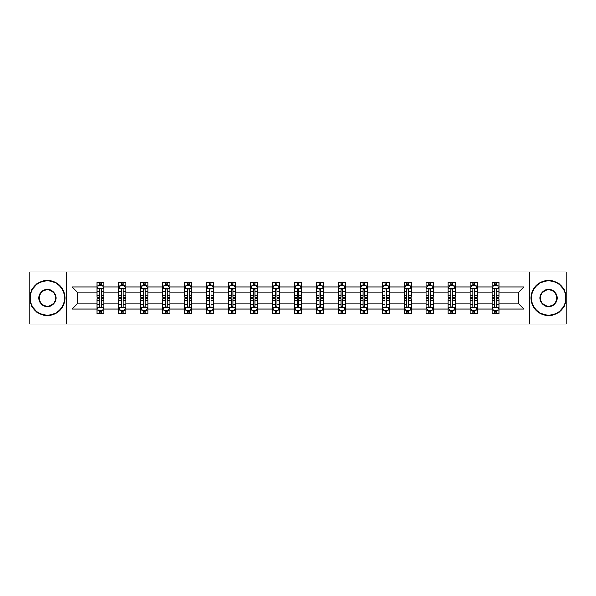 <?xml version="1.0" encoding="UTF-8"?>
<svg xmlns="http://www.w3.org/2000/svg" width="596" height="596" viewBox="0 0 596 596"><rect width="100%" height="100%" fill="white"/><g stroke="black" fill="none" stroke-linecap="round" stroke-linejoin="round"><path stroke-width="0.89" d="M529.404 271.97L29.8 271.97L29.8 324.03L566.2 324.03L566.2 271.97L529.404 271.97L529.404 324.03M499.083 309.115L499.083 303.208L518.073 303.208L523.988 309.115L499.083 309.115L499.083 313.831L496.408 313.831L496.408 310.24M66.596 324.03L66.596 271.97M492.043 309.115L477.128 309.115L477.128 303.208L492.043 303.208L492.043 313.831L499.083 313.831L499.083 310.076L497.757 310.076M477.128 309.115L477.128 313.831L474.453 313.831L474.453 310.24M470.095 309.115L455.18 309.115L455.18 303.208L470.095 303.208L470.095 313.831L477.128 313.831L477.128 310.076L475.809 310.076M455.18 309.115L455.18 313.831L452.506 313.831L452.506 310.24M448.14 309.115L433.225 309.115L433.225 303.208L448.14 303.208L448.14 313.831L455.18 313.831L455.18 310.076L453.854 310.076M433.225 309.115L433.225 313.831L430.55 313.831L430.55 310.24M426.192 309.115L411.277 309.115L411.277 303.208L426.192 303.208L426.192 313.831L433.225 313.831L433.225 310.076L431.906 310.076M411.277 309.115L411.277 313.831L408.603 313.831L408.603 310.24M404.237 309.115L389.322 309.115L389.322 303.208L404.237 303.208L404.237 313.831L411.277 313.831L411.277 310.076L409.951 310.076M389.322 309.115L389.322 313.831L386.648 313.831L386.648 310.24M382.289 309.115L367.374 309.115L367.374 303.208L382.289 303.208L382.289 313.831L389.322 313.831L389.322 310.076L388.003 310.076M367.374 309.115L367.374 313.831L364.7 313.831L364.7 310.24M360.334 309.115L345.419 309.115L345.419 303.208L360.334 303.208L360.334 313.831L367.374 313.831L367.374 310.076L366.048 310.076M345.419 309.115L345.419 313.831L342.745 313.831L342.745 310.24M338.386 309.115L323.472 309.115L323.472 303.208L338.386 303.208L338.386 313.831L345.419 313.831L345.419 310.076L344.101 310.076M323.472 309.115L323.472 313.831L320.797 313.831L320.797 310.24M316.431 309.115L301.516 309.115L301.516 303.208L316.431 303.208L316.431 313.831L323.472 313.831L323.472 310.076L322.145 310.076M301.516 309.115L301.516 313.831L298.842 313.831L298.842 310.24M294.484 309.115L279.569 309.115L279.569 303.208L294.484 303.208L294.484 313.831L301.516 313.831L301.516 310.076L300.198 310.076M279.569 309.115L279.569 313.831L276.894 313.831L276.894 310.24M272.528 309.115L257.614 309.115L257.614 303.208L272.528 303.208L272.528 313.831L279.569 313.831L279.569 310.076L278.243 310.076M257.614 309.115L257.614 313.831L254.939 313.831L254.939 310.24M250.581 309.115L235.666 309.115L235.666 303.208L250.581 303.208L250.581 313.831L257.614 313.831L257.614 310.076L256.295 310.076M235.666 309.115L235.666 313.831L232.991 313.831L232.991 310.24M228.626 309.115L213.711 309.115L213.711 303.208L228.626 303.208L228.626 313.831L235.666 313.831L235.666 310.076L234.34 310.076M213.711 309.115L213.711 313.831L211.036 313.831L211.036 310.24M206.678 309.115L191.763 309.115L191.763 303.208L206.678 303.208L206.678 313.831L213.711 313.831L213.711 310.076L212.392 310.076M191.763 309.115L191.763 313.831L189.088 313.831L189.088 310.24M184.723 309.115L169.808 309.115L169.808 303.208L184.723 303.208L184.723 313.831L191.763 313.831L191.763 310.076L190.437 310.076M169.808 309.115L169.808 313.831L167.133 313.831L167.133 310.24M162.775 309.115L147.86 309.115L147.86 303.208L162.775 303.208L162.775 313.831L169.808 313.831L169.808 310.076L168.489 310.076M147.86 309.115L147.86 313.831L145.186 313.831L145.186 310.24M140.82 309.115L125.905 309.115L125.905 303.208L140.82 303.208L140.82 313.831L147.86 313.831L147.86 310.076L146.534 310.076M125.905 309.115L125.905 313.831L123.23 313.831L123.23 310.24M118.872 309.115L103.957 309.115L103.957 303.208L118.872 303.208L118.872 313.831L125.905 313.831L125.905 310.076L124.586 310.076M103.957 309.115L103.957 313.831L101.283 313.831L101.283 310.24M96.917 309.115L72.012 309.115L72.012 286.885L96.917 286.885L96.917 292.792L77.927 292.792L77.927 303.208L96.917 303.208L96.917 313.831L103.957 313.831L103.957 310.076L102.631 310.076M98.243 285.924L96.917 285.924L96.917 282.169L96.917 286.885M98.184 282.169L103.957 282.169L103.957 286.885L118.872 286.885L118.872 282.169L125.905 282.169L125.905 286.885L140.82 286.885L140.82 282.169L147.86 282.169L147.86 286.885L162.775 286.885L162.775 282.169L169.808 282.169L169.808 286.885L184.723 286.885L184.723 282.169L191.763 282.169L191.763 286.885L206.678 286.885L206.678 282.169L213.711 282.169L213.711 286.885L228.626 286.885L228.626 282.169L235.666 282.169L235.666 286.885L250.581 286.885L250.581 282.169L257.614 282.169L257.614 286.885L272.528 286.885L272.528 282.169L279.569 282.169L279.569 286.885L294.484 286.885L294.484 282.169L301.516 282.169L301.516 286.885L316.431 286.885L316.431 282.169L323.472 282.169L323.472 286.885L338.386 286.885L338.386 282.169L345.419 282.169L345.419 286.885L360.334 286.885L360.334 282.169L367.374 282.169L367.374 286.885L382.289 286.885L382.289 282.169L389.322 282.169L389.322 286.885L404.237 286.885L404.237 282.169L411.277 282.169L411.277 286.885L426.192 286.885L426.192 282.169L433.225 282.169L433.225 286.885L448.14 286.885L448.14 282.169L455.18 282.169L455.18 286.885L470.095 286.885L470.095 282.169L477.128 282.169L477.128 286.885L492.043 286.885L492.043 282.169L499.083 282.169L499.083 286.885L523.988 286.885L523.988 309.115M492.043 286.885L492.043 292.792L477.128 292.792L477.128 286.885M470.095 286.885L470.095 292.792L455.18 292.792L455.18 286.885M448.14 286.885L448.14 292.792L433.225 292.792L433.225 286.885M426.192 286.885L426.192 292.792L411.277 292.792L411.277 286.885M404.237 286.885L404.237 292.792L389.322 292.792L389.322 286.885M382.289 286.885L382.289 292.792L367.374 292.792L367.374 286.885M360.334 286.885L360.334 292.792L345.419 292.792L345.419 286.885M338.386 286.885L338.386 292.792L323.472 292.792L323.472 286.885M316.431 286.885L316.431 292.792L301.516 292.792L301.516 286.885M294.484 286.885L294.484 292.792L279.569 292.792L279.569 286.885M272.528 286.885L272.528 292.792L257.614 292.792L257.614 286.885M250.581 286.885L250.581 292.792L235.666 292.792L235.666 286.885M228.626 286.885L228.626 292.792L213.711 292.792L213.711 286.885M206.678 286.885L206.678 292.792L191.763 292.792L191.763 286.885M184.723 286.885L184.723 292.792L169.808 292.792L169.808 286.885M162.775 286.885L162.775 292.792L147.86 292.792L147.86 286.885M140.82 286.885L140.82 292.792L125.905 292.792L125.905 286.885M118.872 286.885L118.872 292.792L103.957 292.792L103.957 286.885M72.012 286.885L77.927 292.792M518.073 303.208L518.073 292.792L499.083 292.792L499.083 286.885M494.717 285.685L496.408 285.685M472.77 285.685L474.453 285.685M450.814 285.685L452.506 285.685M428.867 285.685L430.55 285.685M406.912 285.685L408.603 285.685M384.964 285.685L386.648 285.685M363.009 285.685L364.7 285.685M341.061 285.685L342.745 285.685M319.106 285.685L320.797 285.685M297.158 285.685L298.842 285.685M275.203 285.685L276.894 285.685M253.255 285.685L254.939 285.685M231.3 285.685L232.991 285.685M209.352 285.685L211.036 285.685M187.397 285.685L189.088 285.685M165.45 285.685L167.133 285.685M143.494 285.685L145.186 285.685M121.547 285.685L123.23 285.685M99.592 285.685L101.283 285.685M99.592 310.315L101.283 310.315M121.547 310.315L123.23 310.315M143.494 310.315L145.186 310.315M165.45 310.315L167.133 310.315M187.397 310.315L189.088 310.315M209.352 310.315L211.036 310.315M231.3 310.315L232.991 310.315M253.255 310.315L254.939 310.315M275.203 310.315L276.894 310.315M297.158 310.315L298.842 310.315M319.106 310.315L320.797 310.315M341.061 310.315L342.745 310.315M363.009 310.315L364.7 310.315M384.964 310.315L386.648 310.315M406.912 310.315L408.603 310.315M428.867 310.315L430.55 310.315M450.814 310.315L452.506 310.315M472.77 310.315L474.453 310.315M494.717 310.315L496.408 310.315M77.927 303.208L72.012 309.115M523.988 286.885L518.073 292.792M101.283 284.001L99.592 284.001M96.917 295.392L96.917 297.158L99.592 297.158L99.592 295.392L96.917 295.392L96.917 292.792M103.957 292.792L103.957 297.158L101.283 297.158L101.283 289.626C100.724 288.546 100.158 288.546 99.592 289.626L99.592 295.392M102.631 285.924L103.957 285.924L103.957 282.169L102.691 282.169M103.957 288.576L102.549 285.76L98.325 285.76L96.917 288.576M96.917 282.169L99.592 282.169L99.592 285.76M101.283 285.76L101.283 282.169L103.957 282.169M99.592 311.999L101.283 311.999M103.957 300.608L103.957 298.842L101.283 298.842L101.283 300.608L103.957 300.608L103.957 303.208M96.917 303.208L96.917 298.842L99.592 298.842L99.592 306.374C100.158 307.454 100.717 307.454 101.283 306.374L101.283 300.608M98.243 310.076L96.917 310.076L96.917 313.831L99.592 313.831L99.592 310.24M96.917 307.424L98.325 310.24L102.549 310.24L103.957 307.424M102.691 313.831L103.957 313.831M47.389 280.835A17.165 17.165 0 0 0 30.225 298A17.165 17.165 0 0 0 47.389 315.165A17.165 17.165 0 0 0 64.554 298A17.165 17.165 0 0 0 47.389 280.835M47.389 315.589A17.589 17.589 0 0 1 29.8 298A17.589 17.589 0 0 1 47.389 280.411A17.589 17.589 0 0 1 64.979 298A17.589 17.589 0 0 1 47.389 315.589M47.389 289.418A8.582 8.582 0 0 1 55.972 298A8.582 8.582 0 0 1 47.389 306.582A8.582 8.582 0 0 1 38.807 298A8.582 8.582 0 0 1 47.389 289.418M47.389 306.158A8.158 8.158 0 0 0 55.547 298A8.158 8.158 0 0 0 47.389 289.842A8.158 8.158 0 0 0 39.224 298A8.158 8.158 0 0 0 47.389 306.158M548.611 280.835A17.165 17.165 0 0 0 531.446 298A17.165 17.165 0 0 0 548.611 315.165A17.165 17.165 0 0 0 565.775 298A17.165 17.165 0 0 0 548.611 280.835M548.611 315.589A17.589 17.589 0 0 1 531.021 298A17.589 17.589 0 0 1 548.611 280.411A17.589 17.589 0 0 1 566.2 298A17.589 17.589 0 0 1 548.611 315.589M548.611 289.418A8.582 8.582 0 0 1 557.193 298A8.582 8.582 0 0 1 548.611 306.582A8.582 8.582 0 0 1 540.028 298A8.582 8.582 0 0 1 548.611 289.418M548.611 306.158A8.158 8.158 0 0 0 556.776 298A8.158 8.158 0 0 0 548.611 289.842A8.158 8.158 0 0 0 540.453 298A8.158 8.158 0 0 0 548.611 306.158M123.23 284.001L121.547 284.001M120.191 285.924L118.872 285.924L118.872 282.169L121.547 282.169L121.547 285.76M118.872 295.392L118.872 297.158L121.547 297.158L121.547 295.392L118.872 295.392L118.872 292.792M125.905 292.792L125.905 297.158L123.23 297.158L123.23 289.626C122.672 288.546 122.106 288.546 121.547 289.626L121.547 295.392M124.586 285.924L125.905 285.924L125.905 282.169L124.639 282.169M125.905 288.576L124.497 285.76L120.28 285.76L118.872 288.576M123.23 285.76L123.23 282.169L125.905 282.169M120.139 282.169L118.872 282.169M145.186 284.001L143.494 284.001M142.146 285.924L140.82 285.924L140.82 282.169L143.494 282.169L143.494 285.76M140.82 295.392L140.82 297.158L143.494 297.158L143.494 295.392L140.82 295.392L140.82 292.792M147.86 292.792L147.86 297.158L145.186 297.158L145.186 289.626C144.619 288.546 144.061 288.546 143.494 289.626L143.494 295.392M146.534 285.924L147.86 285.924L147.86 282.169L146.594 282.169M147.86 288.576L146.452 285.76L142.228 285.76L140.82 288.576M145.186 285.76L145.186 282.169L147.86 282.169M142.086 282.169L140.82 282.169M121.547 311.999L123.23 311.999M125.905 300.608L125.905 298.842L123.23 298.842L123.23 300.608L125.905 300.608L125.905 303.208M118.872 303.208L118.872 298.842L121.547 298.842L121.547 306.374C122.106 307.454 122.672 307.454 123.23 306.374L123.23 300.608M120.191 310.076L118.872 310.076L118.872 313.831L121.547 313.831L121.547 310.24M118.872 307.424L120.28 310.24L124.497 310.24L125.905 307.424M124.639 313.831L125.905 313.831M143.494 311.999L145.186 311.999M147.86 300.608L147.86 298.842L145.186 298.842L145.186 300.608L147.86 300.608L147.86 303.208M140.82 303.208L140.82 298.842L143.494 298.842L143.494 306.374C144.061 307.454 144.619 307.454 145.186 306.374L145.186 300.608M142.146 310.076L140.82 310.076L140.82 313.831L143.494 313.831L143.494 310.24M140.82 307.424L142.228 310.24L146.452 310.24L147.86 307.424M146.594 313.831L147.86 313.831M167.133 284.001L165.45 284.001M164.094 285.924L162.775 285.924L162.775 282.169L165.45 282.169L165.45 285.76M162.775 295.392L162.775 297.158L165.45 297.158L165.45 295.392L162.775 295.392L162.775 292.792M169.808 292.792L169.808 297.158L167.133 297.158L167.133 289.626C166.575 288.546 166.008 288.546 165.45 289.626L165.45 295.392M168.489 285.924L169.808 285.924L169.808 282.169L168.541 282.169M169.808 288.576L168.4 285.76L164.183 285.76L162.775 288.576M167.133 285.76L167.133 282.169L169.808 282.169M164.042 282.169L162.775 282.169M165.45 311.999L167.133 311.999M169.808 300.608L169.808 298.842L167.133 298.842L167.133 300.608L169.808 300.608L169.808 303.208M162.775 303.208L162.775 298.842L165.45 298.842L165.45 306.374C166.008 307.454 166.575 307.454 167.133 306.374L167.133 300.608M164.094 310.076L162.775 310.076L162.775 313.831L165.45 313.831L165.45 310.24M162.775 307.424L164.183 310.24L168.4 310.24L169.808 307.424M168.541 313.831L169.808 313.831M189.088 284.001L187.397 284.001M186.049 285.924L184.723 285.924L184.723 282.169L187.397 282.169L187.397 285.76M184.723 295.392L184.723 297.158L187.397 297.158L187.397 295.392L184.723 295.392L184.723 292.792M191.763 292.792L191.763 297.158L189.088 297.158L189.088 289.626C188.522 288.546 187.964 288.546 187.397 289.626L187.397 295.392M190.437 285.924L191.763 285.924L191.763 282.169L190.496 282.169M191.763 288.576L190.355 285.76L186.131 285.76L184.723 288.576M189.088 285.76L189.088 282.169L191.763 282.169M185.989 282.169L184.723 282.169M187.397 311.999L189.088 311.999M191.763 300.608L191.763 298.842L189.088 298.842L189.088 300.608L191.763 300.608L191.763 303.208M184.723 303.208L184.723 298.842L187.397 298.842L187.397 306.374C187.964 307.454 188.522 307.454 189.088 306.374L189.088 300.608M186.049 310.076L184.723 310.076L184.723 313.831L187.397 313.831L187.397 310.24M184.723 307.424L186.131 310.24L190.355 310.24L191.763 307.424M190.496 313.831L191.763 313.831M211.036 284.001L209.352 284.001M207.997 285.924L206.678 285.924L206.678 282.169L209.352 282.169L209.352 285.76M206.678 295.392L206.678 297.158L209.352 297.158L209.352 295.392L206.678 295.392L206.678 292.792M213.711 292.792L213.711 297.158L211.036 297.158L211.036 289.626C210.477 288.546 209.911 288.546 209.352 289.626L209.352 295.392M212.392 285.924L213.711 285.924L213.711 282.169L212.444 282.169M213.711 288.576L212.303 285.76L208.086 285.76L206.678 288.576M211.036 285.76L211.036 282.169L213.711 282.169M207.944 282.169L206.678 282.169M209.352 311.999L211.036 311.999M213.711 300.608L213.711 298.842L211.036 298.842L211.036 300.608L213.711 300.608L213.711 303.208M206.678 303.208L206.678 298.842L209.352 298.842L209.352 306.374C209.911 307.454 210.477 307.454 211.036 306.374L211.036 300.608M207.997 310.076L206.678 310.076L206.678 313.831L209.352 313.831L209.352 310.24M206.678 307.424L208.086 310.24L212.303 310.24L213.711 307.424M212.444 313.831L213.711 313.831M232.991 284.001L231.3 284.001M229.952 285.924L228.626 285.924L228.626 282.169L231.3 282.169L231.3 285.76M228.626 295.392L228.626 297.158L231.3 297.158L231.3 295.392L228.626 295.392L228.626 292.792M235.666 292.792L235.666 297.158L232.991 297.158L232.991 289.626C232.425 288.546 231.866 288.546 231.3 289.626L231.3 295.392M234.34 285.924L235.666 285.924L235.666 282.169L234.399 282.169M235.666 288.576L234.258 285.76L230.034 285.76L228.626 288.576M232.991 285.76L232.991 282.169L235.666 282.169M229.892 282.169L228.626 282.169M231.3 311.999L232.991 311.999M235.666 300.608L235.666 298.842L232.991 298.842L232.991 300.608L235.666 300.608L235.666 303.208M228.626 303.208L228.626 298.842L231.3 298.842L231.3 306.374C231.866 307.454 232.425 307.454 232.991 306.374L232.991 300.608M229.952 310.076L228.626 310.076L228.626 313.831L231.3 313.831L231.3 310.24M228.626 307.424L230.034 310.24L234.258 310.24L235.666 307.424M234.399 313.831L235.666 313.831M254.939 284.001L253.255 284.001M251.899 285.924L250.581 285.924L250.581 282.169L253.255 282.169L253.255 285.76M250.581 295.392L250.581 297.158L253.255 297.158L253.255 295.392L250.581 295.392L250.581 292.792M257.614 292.792L257.614 297.158L254.939 297.158L254.939 289.626C254.38 288.546 253.814 288.546 253.255 289.626L253.255 295.392M256.295 285.924L257.614 285.924L257.614 282.169L256.347 282.169M257.614 288.576L256.205 285.76L251.989 285.76L250.581 288.576M254.939 285.76L254.939 282.169L257.614 282.169M251.847 282.169L250.581 282.169M253.255 311.999L254.939 311.999M257.614 300.608L257.614 298.842L254.939 298.842L254.939 300.608L257.614 300.608L257.614 303.208M250.581 303.208L250.581 298.842L253.255 298.842L253.255 306.374C253.814 307.454 254.38 307.454 254.939 306.374L254.939 300.608M251.899 310.076L250.581 310.076L250.581 313.831L253.255 313.831L253.255 310.24M250.581 307.424L251.989 310.24L256.205 310.24L257.614 307.424M256.347 313.831L257.614 313.831M276.894 284.001L275.203 284.001M273.855 285.924L272.528 285.924L272.528 282.169L275.203 282.169L275.203 285.76M272.528 295.392L272.528 297.158L275.203 297.158L275.203 295.392L272.528 295.392L272.528 292.792M279.569 292.792L279.569 297.158L276.894 297.158L276.894 289.626C276.328 288.546 275.769 288.546 275.203 289.626L275.203 295.392M278.243 285.924L279.569 285.924L279.569 282.169L278.302 282.169M279.569 288.576L278.161 285.76L273.936 285.76L272.528 288.576M276.894 285.76L276.894 282.169L279.569 282.169M273.795 282.169L272.528 282.169M275.203 311.999L276.894 311.999M279.569 300.608L279.569 298.842L276.894 298.842L276.894 300.608L279.569 300.608L279.569 303.208M272.528 303.208L272.528 298.842L275.203 298.842L275.203 306.374C275.769 307.454 276.328 307.454 276.894 306.374L276.894 300.608M273.855 310.076L272.528 310.076L272.528 313.831L275.203 313.831L275.203 310.24M272.528 307.424L273.936 310.24L278.161 310.24L279.569 307.424M278.302 313.831L279.569 313.831M298.842 284.001L297.158 284.001M295.802 285.924L294.484 285.924L294.484 282.169L297.158 282.169L297.158 285.76M294.484 295.392L294.484 297.158L297.158 297.158L297.158 295.392L294.484 295.392L294.484 292.792M301.516 292.792L301.516 297.158L298.842 297.158L298.842 289.626C298.283 288.546 297.717 288.546 297.158 289.626L297.158 295.392M300.198 285.924L301.516 285.924L301.516 282.169L300.25 282.169M301.516 288.576L300.108 285.76L295.892 285.76L294.484 288.576M298.842 285.76L298.842 282.169L301.516 282.169M295.75 282.169L294.484 282.169M297.158 311.999L298.842 311.999M301.516 300.608L301.516 298.842L298.842 298.842L298.842 300.608L301.516 300.608L301.516 303.208M294.484 303.208L294.484 298.842L297.158 298.842L297.158 306.374C297.717 307.454 298.283 307.454 298.842 306.374L298.842 300.608M295.802 310.076L294.484 310.076L294.484 313.831L297.158 313.831L297.158 310.24M294.484 307.424L295.892 310.24L300.108 310.24L301.516 307.424M300.25 313.831L301.516 313.831M320.797 284.001L319.106 284.001M317.757 285.924L316.431 285.924L316.431 282.169L319.106 282.169L319.106 285.76M316.431 295.392L316.431 297.158L319.106 297.158L319.106 295.392L316.431 295.392L316.431 292.792M323.472 292.792L323.472 297.158L320.797 297.158L320.797 289.626C320.231 288.546 319.672 288.546 319.106 289.626L319.106 295.392M322.145 285.924L323.472 285.924L323.472 282.169L322.205 282.169M323.472 288.576L322.064 285.76L317.839 285.76L316.431 288.576M320.797 285.76L320.797 282.169L323.472 282.169M317.698 282.169L316.431 282.169M319.106 311.999L320.797 311.999M323.472 300.608L323.472 298.842L320.797 298.842L320.797 300.608L323.472 300.608L323.472 303.208M316.431 303.208L316.431 298.842L319.106 298.842L319.106 306.374C319.672 307.454 320.231 307.454 320.797 306.374L320.797 300.608M317.757 310.076L316.431 310.076L316.431 313.831L319.106 313.831L319.106 310.24M316.431 307.424L317.839 310.24L322.064 310.24L323.472 307.424M322.205 313.831L323.472 313.831M342.745 284.001L341.061 284.001M339.705 285.924L338.386 285.924L338.386 282.169L341.061 282.169L341.061 285.76M338.386 295.392L338.386 297.158L341.061 297.158L341.061 295.392L338.386 295.392L338.386 292.792M345.419 292.792L345.419 297.158L342.745 297.158L342.745 289.626C342.186 288.546 341.62 288.546 341.061 289.626L341.061 295.392M344.101 285.924L345.419 285.924L345.419 282.169L344.153 282.169M345.419 288.576L344.011 285.76L339.795 285.76L338.386 288.576M342.745 285.76L342.745 282.169L345.419 282.169M339.653 282.169L338.386 282.169M341.061 311.999L342.745 311.999M345.419 300.608L345.419 298.842L342.745 298.842L342.745 300.608L345.419 300.608L345.419 303.208M338.386 303.208L338.386 298.842L341.061 298.842L341.061 306.374C341.62 307.454 342.186 307.454 342.745 306.374L342.745 300.608M339.705 310.076L338.386 310.076L338.386 313.831L341.061 313.831L341.061 310.24M338.386 307.424L339.795 310.24L344.011 310.24L345.419 307.424M344.153 313.831L345.419 313.831M364.7 284.001L363.009 284.001M361.66 285.924L360.334 285.924L360.334 282.169L363.009 282.169L363.009 285.76M360.334 295.392L360.334 297.158L363.009 297.158L363.009 295.392L360.334 295.392L360.334 292.792M367.374 292.792L367.374 297.158L364.7 297.158L364.7 289.626C364.134 288.546 363.575 288.546 363.009 289.626L363.009 295.392M366.048 285.924L367.374 285.924L367.374 282.169L366.108 282.169M367.374 288.576L365.966 285.76L361.742 285.76L360.334 288.576M364.7 285.76L364.7 282.169L367.374 282.169M361.601 282.169L360.334 282.169M363.009 311.999L364.7 311.999M367.374 300.608L367.374 298.842L364.7 298.842L364.7 300.608L367.374 300.608L367.374 303.208M360.334 303.208L360.334 298.842L363.009 298.842L363.009 306.374C363.575 307.454 364.134 307.454 364.7 306.374L364.7 300.608M361.66 310.076L360.334 310.076L360.334 313.831L363.009 313.831L363.009 310.24M360.334 307.424L361.742 310.24L365.966 310.24L367.374 307.424M366.108 313.831L367.374 313.831M386.648 284.001L384.964 284.001M383.608 285.924L382.289 285.924L382.289 282.169L384.964 282.169L384.964 285.76M382.289 295.392L382.289 297.158L384.964 297.158L384.964 295.392L382.289 295.392L382.289 292.792M389.322 292.792L389.322 297.158L386.648 297.158L386.648 289.626C386.089 288.546 385.523 288.546 384.964 289.626L384.964 295.392M388.003 285.924L389.322 285.924L389.322 282.169L388.056 282.169M389.322 288.576L387.914 285.76L383.697 285.76L382.289 288.576M386.648 285.76L386.648 282.169L389.322 282.169M383.556 282.169L382.289 282.169M384.964 311.999L386.648 311.999M389.322 300.608L389.322 298.842L386.648 298.842L386.648 300.608L389.322 300.608L389.322 303.208M382.289 303.208L382.289 298.842L384.964 298.842L384.964 306.374C385.523 307.454 386.089 307.454 386.648 306.374L386.648 300.608M383.608 310.076L382.289 310.076L382.289 313.831L384.964 313.831L384.964 310.24M382.289 307.424L383.697 310.24L387.914 310.24L389.322 307.424M388.056 313.831L389.322 313.831M408.603 284.001L406.912 284.001M405.563 285.924L404.237 285.924L404.237 282.169L406.912 282.169L406.912 285.76M404.237 295.392L404.237 297.158L406.912 297.158L406.912 295.392L404.237 295.392L404.237 292.792M411.277 292.792L411.277 297.158L408.603 297.158L408.603 289.626C408.037 288.546 407.478 288.546 406.912 289.626L406.912 295.392M409.951 285.924L411.277 285.924L411.277 282.169L410.011 282.169M411.277 288.576L409.869 285.76L405.645 285.76L404.237 288.576M408.603 285.76L408.603 282.169L411.277 282.169M405.503 282.169L404.237 282.169M406.912 311.999L408.603 311.999M411.277 300.608L411.277 298.842L408.603 298.842L408.603 300.608L411.277 300.608L411.277 303.208M404.237 303.208L404.237 298.842L406.912 298.842L406.912 306.374C407.478 307.454 408.037 307.454 408.603 306.374L408.603 300.608M405.563 310.076L404.237 310.076L404.237 313.831L406.912 313.831L406.912 310.24M404.237 307.424L405.645 310.24L409.869 310.24L411.277 307.424M410.011 313.831L411.277 313.831M430.55 284.001L428.867 284.001M427.511 285.924L426.192 285.924L426.192 282.169L428.867 282.169L428.867 285.76M426.192 295.392L426.192 297.158L428.867 297.158L428.867 295.392L426.192 295.392L426.192 292.792M433.225 292.792L433.225 297.158L430.55 297.158L430.55 289.626C429.992 288.546 429.425 288.546 428.867 289.626L428.867 295.392M431.906 285.924L433.225 285.924L433.225 282.169L431.958 282.169M433.225 288.576L431.817 285.76L427.6 285.76L426.192 288.576M430.55 285.76L430.55 282.169L433.225 282.169M427.459 282.169L426.192 282.169M428.867 311.999L430.55 311.999M433.225 300.608L433.225 298.842L430.55 298.842L430.55 300.608L433.225 300.608L433.225 303.208M426.192 303.208L426.192 298.842L428.867 298.842L428.867 306.374C429.425 307.454 429.992 307.454 430.55 306.374L430.55 300.608M427.511 310.076L426.192 310.076L426.192 313.831L428.867 313.831L428.867 310.24M426.192 307.424L427.6 310.24L431.817 310.24L433.225 307.424M431.958 313.831L433.225 313.831M452.506 284.001L450.814 284.001M449.466 285.924L448.14 285.924L448.14 282.169L450.814 282.169L450.814 285.76M448.14 295.392L448.14 297.158L450.814 297.158L450.814 295.392L448.14 295.392L448.14 292.792M455.18 292.792L455.18 297.158L452.506 297.158L452.506 289.626C451.939 288.546 451.381 288.546 450.814 289.626L450.814 295.392M453.854 285.924L455.18 285.924L455.18 282.169L453.914 282.169M455.18 288.576L453.772 285.76L449.548 285.76L448.14 288.576M452.506 285.76L452.506 282.169L455.18 282.169M449.406 282.169L448.14 282.169M450.814 311.999L452.506 311.999M455.18 300.608L455.18 298.842L452.506 298.842L452.506 300.608L455.18 300.608L455.18 303.208M448.14 303.208L448.14 298.842L450.814 298.842L450.814 306.374C451.381 307.454 451.939 307.454 452.506 306.374L452.506 300.608M449.466 310.076L448.14 310.076L448.14 313.831L450.814 313.831L450.814 310.24M448.14 307.424L449.548 310.24L453.772 310.24L455.18 307.424M453.914 313.831L455.18 313.831M474.453 284.001L472.77 284.001M471.414 285.924L470.095 285.924L470.095 282.169L472.77 282.169L472.77 285.76M470.095 295.392L470.095 297.158L472.77 297.158L472.77 295.392L470.095 295.392L470.095 292.792M477.128 292.792L477.128 297.158L474.453 297.158L474.453 289.626C473.894 288.546 473.328 288.546 472.77 289.626L472.77 295.392M475.809 285.924L477.128 285.924L477.128 282.169L475.861 282.169M477.128 288.576L475.72 285.76L471.503 285.76L470.095 288.576M474.453 285.76L474.453 282.169L477.128 282.169M471.362 282.169L470.095 282.169M472.77 311.999L474.453 311.999M477.128 300.608L477.128 298.842L474.453 298.842L474.453 300.608L477.128 300.608L477.128 303.208M470.095 303.208L470.095 298.842L472.77 298.842L472.77 306.374C473.328 307.454 473.894 307.454 474.453 306.374L474.453 300.608M471.414 310.076L470.095 310.076L470.095 313.831L472.77 313.831L472.77 310.24M470.095 307.424L471.503 310.24L475.72 310.24L477.128 307.424M475.861 313.831L477.128 313.831M496.408 284.001L494.717 284.001M493.369 285.924L492.043 285.924L492.043 282.169L494.717 282.169L494.717 285.76M492.043 295.392L492.043 297.158L494.717 297.158L494.717 295.392L492.043 295.392L492.043 292.792M499.083 292.792L499.083 297.158L496.408 297.158L496.408 289.626C495.842 288.546 495.283 288.546 494.717 289.626L494.717 295.392M497.757 285.924L499.083 285.924L499.083 282.169L497.816 282.169M499.083 288.576L497.675 285.76L493.451 285.76L492.043 288.576M496.408 285.76L496.408 282.169L499.083 282.169M493.309 282.169L492.043 282.169M494.717 311.999L496.408 311.999M499.083 300.608L499.083 298.842L496.408 298.842L496.408 300.608L499.083 300.608L499.083 303.208M492.043 303.208L492.043 298.842L494.717 298.842L494.717 306.374C495.276 307.454 495.842 307.454 496.408 306.374L496.408 300.608M493.369 310.076L492.043 310.076L492.043 313.831L494.717 313.831L494.717 310.24M492.043 307.424L493.451 310.24L497.675 310.24L499.083 307.424M497.816 313.831L499.083 313.831M103.92 288.501L96.954 288.501M103.957 295.392L101.283 295.392M99.592 291.623L96.917 291.623M103.957 291.623L101.283 291.623M101.283 284.895L99.592 284.895M96.954 307.499L103.92 307.499M96.917 300.608L99.592 300.608M101.283 304.377L103.957 304.377M96.917 304.377L99.592 304.377M99.592 311.105L101.283 311.105M125.875 288.501L118.909 288.501M125.905 295.392L123.23 295.392M121.547 291.623L118.872 291.623M125.905 291.623L123.23 291.623M123.23 284.895L121.547 284.895M147.823 288.501L140.857 288.501M147.86 295.392L145.186 295.392M143.494 291.623L140.82 291.623M147.86 291.623L145.186 291.623M145.186 284.895L143.494 284.895M118.909 307.499L125.875 307.499M118.872 300.608L121.547 300.608M123.23 304.377L125.905 304.377M118.872 304.377L121.547 304.377M121.547 311.105L123.23 311.105M140.857 307.499L147.823 307.499M140.82 300.608L143.494 300.608M145.186 304.377L147.86 304.377M140.82 304.377L143.494 304.377M143.494 311.105L145.186 311.105M169.778 288.501L162.812 288.501M169.808 295.392L167.133 295.392M165.45 291.623L162.775 291.623M169.808 291.623L167.133 291.623M167.133 284.895L165.45 284.895M162.812 307.499L169.778 307.499M162.775 300.608L165.45 300.608M167.133 304.377L169.808 304.377M162.775 304.377L165.45 304.377M165.45 311.105L167.133 311.105M191.726 288.501L184.76 288.501M191.763 295.392L189.088 295.392M187.397 291.623L184.723 291.623M191.763 291.623L189.088 291.623M189.088 284.895L187.397 284.895M184.76 307.499L191.726 307.499M184.723 300.608L187.397 300.608M189.088 304.377L191.763 304.377M184.723 304.377L187.397 304.377M187.397 311.105L189.088 311.105M213.681 288.501L206.715 288.501M213.711 295.392L211.036 295.392M209.352 291.623L206.678 291.623M213.711 291.623L211.036 291.623M211.036 284.895L209.352 284.895M206.715 307.499L213.681 307.499M206.678 300.608L209.352 300.608M211.036 304.377L213.711 304.377M206.678 304.377L209.352 304.377M209.352 311.105L211.036 311.105M235.629 288.501L228.663 288.501M235.666 295.392L232.991 295.392M231.3 291.623L228.626 291.623M235.666 291.623L232.991 291.623M232.991 284.895L231.3 284.895M228.663 307.499L235.629 307.499M228.626 300.608L231.3 300.608M232.991 304.377L235.666 304.377M228.626 304.377L231.3 304.377M231.3 311.105L232.991 311.105M257.584 288.501L250.618 288.501M257.614 295.392L254.939 295.392M253.255 291.623L250.581 291.623M257.614 291.623L254.939 291.623M254.939 284.895L253.255 284.895M250.618 307.499L257.584 307.499M250.581 300.608L253.255 300.608M254.939 304.377L257.614 304.377M250.581 304.377L253.255 304.377M253.255 311.105L254.939 311.105M279.531 288.501L272.566 288.501M279.569 295.392L276.894 295.392M275.203 291.623L272.528 291.623M279.569 291.623L276.894 291.623M276.894 284.895L275.203 284.895M272.566 307.499L279.531 307.499M272.528 300.608L275.203 300.608M276.894 304.377L279.569 304.377M272.528 304.377L275.203 304.377M275.203 311.105L276.894 311.105M301.479 288.501L294.521 288.501M301.516 295.392L298.842 295.392M297.158 291.623L294.484 291.623M301.516 291.623L298.842 291.623M298.842 284.895L297.158 284.895M294.521 307.499L301.479 307.499M294.484 300.608L297.158 300.608M298.842 304.377L301.516 304.377M294.484 304.377L297.158 304.377M297.158 311.105L298.842 311.105M323.434 288.501L316.469 288.501M323.472 295.392L320.797 295.392M319.106 291.623L316.431 291.623M323.472 291.623L320.797 291.623M320.797 284.895L319.106 284.895M316.469 307.499L323.434 307.499M316.431 300.608L319.106 300.608M320.797 304.377L323.472 304.377M316.431 304.377L319.106 304.377M319.106 311.105L320.797 311.105M345.382 288.501L338.416 288.501M345.419 295.392L342.745 295.392M341.061 291.623L338.386 291.623M345.419 291.623L342.745 291.623M342.745 284.895L341.061 284.895M338.416 307.499L345.382 307.499M338.386 300.608L341.061 300.608M342.745 304.377L345.419 304.377M338.386 304.377L341.061 304.377M341.061 311.105L342.745 311.105M367.337 288.501L360.371 288.501M367.374 295.392L364.7 295.392M363.009 291.623L360.334 291.623M367.374 291.623L364.7 291.623M364.7 284.895L363.009 284.895M360.371 307.499L367.337 307.499M360.334 300.608L363.009 300.608M364.7 304.377L367.374 304.377M360.334 304.377L363.009 304.377M363.009 311.105L364.7 311.105M389.285 288.501L382.319 288.501M389.322 295.392L386.648 295.392M384.964 291.623L382.289 291.623M389.322 291.623L386.648 291.623M386.648 284.895L384.964 284.895M382.319 307.499L389.285 307.499M382.289 300.608L384.964 300.608M386.648 304.377L389.322 304.377M382.289 304.377L384.964 304.377M384.964 311.105L386.648 311.105M411.24 288.501L404.274 288.501M411.277 295.392L408.603 295.392M406.912 291.623L404.237 291.623M411.277 291.623L408.603 291.623M408.603 284.895L406.912 284.895M404.274 307.499L411.24 307.499M404.237 300.608L406.912 300.608M408.603 304.377L411.277 304.377M404.237 304.377L406.912 304.377M406.912 311.105L408.603 311.105M433.188 288.501L426.222 288.501M433.225 295.392L430.55 295.392M428.867 291.623L426.192 291.623M433.225 291.623L430.55 291.623M430.55 284.895L428.867 284.895M426.222 307.499L433.188 307.499M426.192 300.608L428.867 300.608M430.55 304.377L433.225 304.377M426.192 304.377L428.867 304.377M428.867 311.105L430.55 311.105M455.143 288.501L448.177 288.501M455.18 295.392L452.506 295.392M450.814 291.623L448.14 291.623M455.18 291.623L452.506 291.623M452.506 284.895L450.814 284.895M448.177 307.499L455.143 307.499M448.14 300.608L450.814 300.608M452.506 304.377L455.18 304.377M448.14 304.377L450.814 304.377M450.814 311.105L452.506 311.105M477.091 288.501L470.125 288.501M477.128 295.392L474.453 295.392M472.77 291.623L470.095 291.623M477.128 291.623L474.453 291.623M474.453 284.895L472.77 284.895M470.125 307.499L477.091 307.499M470.095 300.608L472.77 300.608M474.453 304.377L477.128 304.377M470.095 304.377L472.77 304.377M472.77 311.105L474.453 311.105M499.046 288.501L492.08 288.501M499.083 295.392L496.408 295.392M494.717 291.623L492.043 291.623M499.083 291.623L496.408 291.623M496.408 284.895L494.717 284.895M492.08 307.499L499.046 307.499M492.043 300.608L494.717 300.608M496.408 304.377L499.083 304.377M492.043 304.377L494.717 304.377M494.717 311.105L496.408 311.105"/></g></svg>
